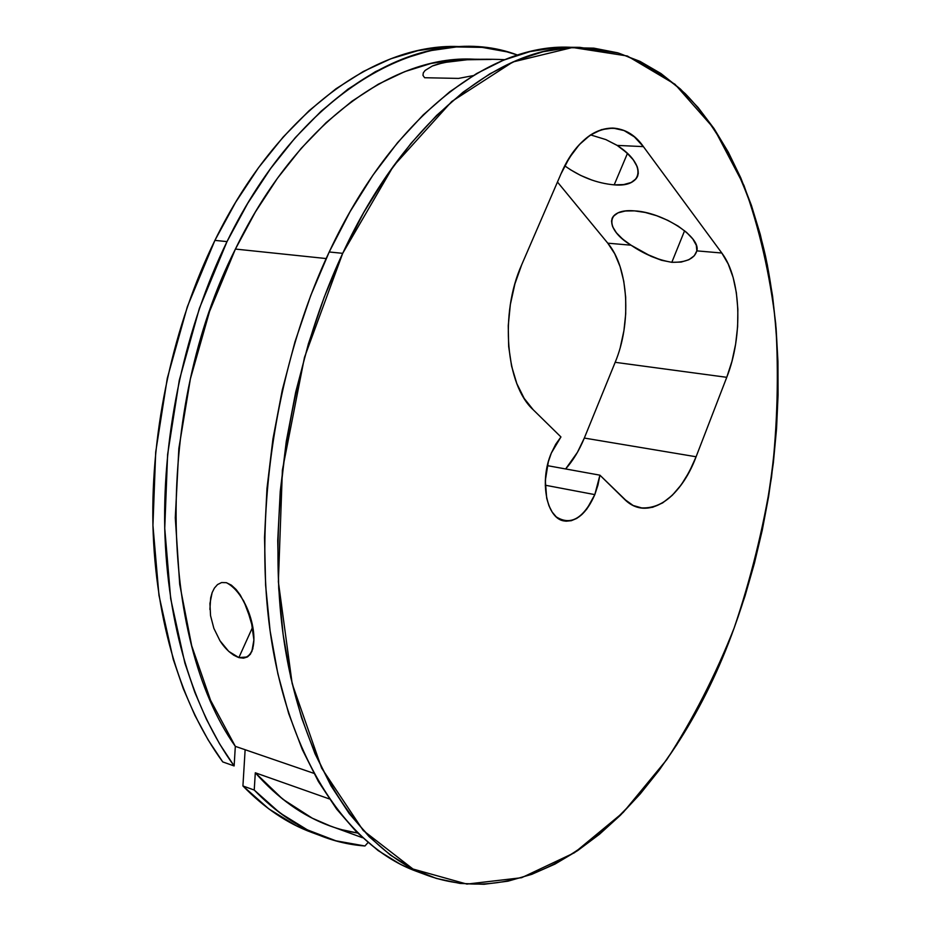 <?xml version="1.0" encoding="UTF-8"?>
<svg xmlns="http://www.w3.org/2000/svg" width="931" height="931" viewBox="0 0 931 931"><rect width="100%" height="100%" fill="white"/><g stroke="black" fill="none" stroke-linecap="round" stroke-linejoin="round"><path stroke-width="1.4" d="M616.822 145.201L605.872 139.592L590.58 134.902L605.872 139.592L617.125 145.399C633.569 156.874 640.388 167.184 637.572 176.343C634.488 182.639 626.691 185.478 614.192 184.862L627.447 153.417L614.192 184.862L623.665 184.582L631.171 182.499L636.176 178.705L638.305 173.422L637.351 166.998L633.301 159.841L626.412 152.475L617.125 145.399L643.402 146.621L721.816 253.023L696.842 250.87L694.305 255.757L688.87 259.726L681.155 262.077L671.821 262.309L684.588 230.748L671.821 262.309L681.155 262.077L688.87 259.726L694.305 255.757L696.842 250.87L696.318 245.319L692.85 239.034L686.647 232.471L678.117 226.093L667.864 220.368L656.634 215.713L645.241 212.466L634.511 210.871C662.779 212.175 701.066 237.044 696.842 250.87C694.445 258.702 686.112 262.519 671.821 262.309L661.592 260.296L671.821 262.309L684.588 230.748M252.895 648.593L250.381 654.225L247.425 656.96L238.871 657.589L252.627 627.157L238.871 657.589L233.786 655.238L228.712 651.363L219.96 640.737L213.862 628.355L210.546 615.659L209.941 603.474L212.14 592.616L214.398 588.089L217.54 584.552L221.59 582.55L226.384 582.678L231.4 585.157L236.137 589.521L240.291 595.049L246.855 607.757L252.708 627.634L253.884 640.33M209.906 609.479L210.674 597.842L212.14 592.616L214.398 588.089L217.54 584.552L221.59 582.55L226.384 582.678L231.4 585.157L236.137 589.521L243.864 601.251L251.277 621.07L253.895 639.923L251.836 651.665M579.489 47.353L566.804 47.272C488.461 45.014 391.823 117.585 329.213 251.975L342.701 253.337C405.369 118.074 501.821 45.084 579.792 47.365L618.568 53.09C642.879 62.005 665.118 75.527 685.263 93.67C723.643 133.238 750.491 190.436 765.457 255.909C789.942 371.888 777.292 509.001 734.152 627.971L745.021 596.015L754.401 563.325L762.28 530.088L768.622 496.456L773.382 462.602L776.547 428.691L778.072 394.919L777.944 361.426L776.117 328.434L772.579 296.105L767.284 264.66L760.231 234.309L751.387 205.274L740.75 177.809L728.31 152.172L714.077 128.629L698.087 107.484L680.363 89.004L660.963 73.526L639.993 61.353L617.567 52.788L593.815 48.144L568.934 47.702L543.145 51.694L516.705 60.34L489.915 73.805L463.114 92.146L436.686 115.363L411.002 143.362L386.505 175.924L363.602 212.734L342.701 253.337L324.197 297.21L308.44 343.69L295.709 392.067L286.259 441.55L280.243 491.347L277.729 540.62L278.73 588.59L283.14 634.523L290.821 677.745L301.551 717.673L315.062 753.854L331.052 785.892L349.183 813.543L369.107 836.643L390.485 855.135L412.992 869.03L436.278 878.41L460.065 883.438L484.062 884.275L508.023 881.168L531.729 874.36L554.981 864.096L577.592 850.655L599.424 834.304L620.36 815.288L640.272 793.875L659.09 770.309L676.709 744.823L693.083 717.638L708.142 688.975L721.851 659.02L734.152 627.971C677.023 788.045 551.303 919.095 428.179 875.675C363.195 851.818 305.659 771.264 285.305 649.012C265.126 526.934 287.295 371.562 342.701 253.337L393.359 166.172L451.721 101.502L512.888 61.97L572.553 47.493L627.354 56L674.987 84.267L714.077 128.629L743.974 185.478C759.382 228.328 769.96 274.424 775.721 323.767C778.828 374.134 777.432 425.258 771.531 477.126C763.199 528.796 750.735 579.07 734.152 627.971C715.345 675.499 692.897 719.384 666.794 759.615L623.27 812.367L574.404 852.761L521.616 877.712L466.908 884.089L412.992 869.03L363.253 830.522L321.626 768.11L292.171 683.657L278.369 581.852L282.396 470.027L304.484 357.353L342.701 253.337L329.213 251.975C273.854 369.444 251.882 523.804 272.294 645.241C292.904 766.853 350.719 847.187 415.994 871.16L428.179 875.675M627.447 153.417L614.192 184.862C596.736 183.244 580.269 176.913 564.791 165.846C580.269 176.913 596.736 183.244 614.192 184.862C643.682 187.62 646.94 164.298 617.125 145.399L643.402 146.621L721.816 253.023L728.217 264.008L733.116 277.391L736.351 292.671L737.864 309.29L737.62 326.653L735.618 344.167L731.964 361.251L726.75 377.323L696.097 456.76L689.301 471.761L681.283 484.772L672.287 495.292L662.628 502.915L652.631 507.29L642.681 508.198L633.138 505.486L624.41 499.191L599.913 475.171L547.358 465.64L599.913 475.171L594.816 494.617L545.252 485.214L594.816 494.617C586.635 513.365 576.394 522.14 564.093 520.953C546.578 518.66 539.142 480.99 551.35 453.025L560.939 436.953L533.207 409.756L524.165 398.375L516.845 383.653L511.596 366.151L508.663 346.565L508.245 325.71L510.351 304.495L514.913 283.862L521.721 264.707L560.962 173.934C575.114 143.455 592.419 128.164 612.877 128.082C624.561 128.769 634.733 134.948 643.402 146.621L721.816 253.023C741.297 278.613 743.113 336.161 726.75 377.323L615.17 362.322C631.683 323.057 628.739 267.825 607.792 243.189L557.46 182.034M467.374 46.631L455.864 46.55C374.797 44.409 276.879 113.396 214.91 240.384L227.013 241.606C289.064 113.838 386.877 44.467 467.676 46.631C485.086 46.818 501.704 49.622 517.543 55.057L506.918 51.845L482.223 47.388L456.458 46.946L429.854 50.74L402.704 58.956L375.309 71.734L348.031 89.132L321.218 111.126L295.302 137.637L270.688 168.43L247.786 203.226L227.013 241.606L199.397 308.312L179.299 380.232L167.603 454.561L164.74 528.342L170.676 598.68L184.862 663.023L194.788 692.268L206.414 719.279L219.588 743.881L234.135 765.945C193.648 710.446 167.08 625.329 164.74 528.342C162.727 431.321 185.676 326.222 227.013 241.606C302.971 84.896 429.086 21.308 517.543 55.057M461.776 46.701C379.499 41.371 278.427 110.172 214.91 240.384C173.62 324.488 150.787 428.935 152.94 525.421C155.396 621.885 182.115 706.594 222.753 761.919L208.148 739.936L194.916 715.427L183.232 688.521L173.259 659.416L158.968 595.386L152.94 525.421L155.698 452.059L167.312 378.172L187.352 306.683L214.91 240.384C173.62 324.488 150.787 428.935 152.94 525.421C155.396 621.885 182.115 706.594 222.753 761.919L234.135 765.945L235.322 746.348L313.828 773.324L235.322 746.348L210.581 700.31L191.716 645.846L179.706 584.377L175.284 517.822L178.845 448.474L190.389 378.859L209.51 311.582L235.415 249.066L326.176 258.55L235.415 249.066C154.011 409.256 158.701 638.701 235.322 746.348L313.828 773.324M214.91 240.384L227.013 241.606L214.91 240.384L235.671 202.236L258.562 167.65L283.175 137.032L309.115 110.684L335.94 88.806L363.265 71.512L390.717 58.816L417.926 50.635L444.599 46.864L456.178 46.55M477.324 59.433L477.312 59.433C397.013 52.776 297.617 120.32 235.415 249.066L255.408 211.954L277.45 178.263L301.155 148.39L326.129 122.636L351.976 101.2L378.312 84.186L404.776 71.629L431.041 63.448L456.795 59.561L470.202 59.177M458.518 78.413L424.629 77.727L458.518 78.413L473.169 75.62L458.518 78.413L424.629 77.727L422.977 75.399L423.314 72.827L425.106 70.442L432.333 66.02L443.552 62.598L467.106 59.77L491.231 59.421L469.887 59.165C391.067 56.628 295.662 124.417 235.415 249.066L326.176 258.55M491.231 59.421L467.106 59.77L450.557 61.33L437.489 64.158M330.086 825.89L312.327 818.209L282.745 799.17L255.303 772.788L329.318 798.914L255.303 772.788C277.962 798.391 302.726 816.033 329.586 825.704L362.52 837.737M247.425 656.96L243.538 658.159L238.871 657.589L228.712 651.363M696.842 250.87L721.816 253.023L696.842 250.87C701.066 237.044 662.779 212.175 634.511 210.871C605.313 208.241 604.533 229.247 631.032 245.19C616.159 235.357 609.863 226.396 612.144 218.296C614.821 212.675 622.28 210.197 634.511 210.871L625.225 211.011L618.009 212.862L613.354 216.271L611.516 220.961L612.563 226.594L616.392 232.785L622.688 239.127L631.032 245.19L607.792 243.189L631.032 245.19L651.06 256.339L661.592 260.296L645.823 253.802L631.032 245.19L607.792 243.189L614.716 253.756L620.093 266.615L623.782 281.29L625.679 297.222L625.713 313.863L623.921 330.645L620.372 346.984M570.086 169.523L580.618 175.412L591.965 180.102M329.318 798.914L255.303 772.788L254.233 790.047L279.963 812.961L307.346 829.847L335.847 840.786L364.94 845.988L368.001 842.59M255.303 772.788L254.233 790.047L255.303 772.788C286.213 807.2 320.299 827.287 357.562 833.024L343.306 830.01M312.409 832.686L296.221 825.716L268.745 808.841L242.921 785.962L254.233 790.047C275.564 812.1 298.514 827.636 323.08 836.655C336.871 841.729 350.824 844.836 364.94 845.988C325.07 843.032 288.168 824.389 254.233 790.047L242.921 785.962C264.323 807.968 287.353 823.493 312.001 832.535L322.673 836.504M254.233 790.047L242.921 785.962L245.132 749.723L242.921 785.962C265.998 809.621 290.879 825.809 317.576 834.49M721.816 253.023C741.297 278.613 743.113 336.161 726.75 377.323L696.097 456.76L584.319 438.059C579.303 450.301 573.077 460.601 565.629 468.956L577.429 452.338L584.319 438.059L615.17 362.322C631.683 323.057 628.739 267.825 607.792 243.189M547.358 465.64L599.913 475.171L624.41 499.191C646.614 521.791 680.084 499.97 696.097 456.76L584.319 438.059L615.17 362.322L726.75 377.323L696.097 456.76C681.306 492.557 662.628 509.571 640.086 507.826L633.057 505.452L627.541 501.949L599.913 475.171L597.935 485.144L594.816 494.617L586.809 509.071L581.933 514.494L576.708 518.427L571.32 520.697L565.978 521.209L560.869 519.917L556.214 516.833L552.188 512.073L548.976 505.812L546.695 498.271L545.322 480.582L548.324 461.834L551.35 453.025L555.726 444.238L560.939 436.953L533.207 409.756C505.964 385.166 499.528 313.759 521.721 264.707L560.962 173.934L569.4 157.758L579.268 144.666L590.161 135.181L601.566 129.607L613.04 128.082L624.096 130.573L634.348 136.857L643.402 146.621L617.125 145.399M416.262 871.253L400.737 864.492L378.137 850.585L356.654 832.116L336.615 809.062L318.39 781.505L302.307 749.583L288.691 713.565L277.869 673.823L270.106 630.834L265.603 585.157L264.532 537.455L266.976 488.472L272.934 438.99L282.326 389.81L294.999 341.735L310.733 295.558L329.213 251.975L350.103 211.628L373.017 175.051L397.537 142.699L423.244 114.874L449.731 91.797L476.602 73.561L503.462 60.189L529.995 51.589L555.9 47.609L567.107 47.272M227.013 241.606C185.676 326.222 162.727 431.321 164.74 528.342C167.08 625.329 193.648 710.446 234.135 765.945L222.753 761.919L234.135 765.945L235.322 746.348C158.701 638.701 154.011 409.256 235.415 249.066M425.106 70.442L432.333 66.02M424.629 77.727L422.977 75.399L423.279 72.909M219.96 640.737L213.862 628.355L210.546 615.659M226.384 582.678C253.698 596.771 265.649 663.314 238.871 657.589L252.627 627.157M573.298 47.458C493.733 41.395 393.615 113.698 329.213 251.975L342.701 253.337M545.252 485.214L594.816 494.617C583.493 518.567 570.633 525.968 556.214 516.833C544.193 506.348 541.726 476.009 551.35 453.025L560.939 436.953L533.207 409.756C505.964 385.166 499.528 313.759 521.721 264.707L560.962 173.934C581.328 125.243 621.349 114.583 643.402 146.621M433.043 65.729C447.823 60.306 471.726 58.292 504.742 59.665M238.871 657.589C231.621 654.83 225.244 649.105 219.751 640.4M726.75 377.323L615.17 362.322L584.319 438.059C579.303 450.301 573.077 460.601 565.629 468.956M631.032 245.19C644.205 254.186 657.798 259.889 671.821 262.309M234.135 765.945L235.322 746.348M242.921 785.962L245.132 749.723M599.913 475.171L594.816 494.617M329.213 251.975C272.946 371.306 251.312 528.633 273.272 650.885C295.395 773.347 355.444 852.179 422.139 873.278M696.097 456.76L584.319 438.059"/></g></svg>

